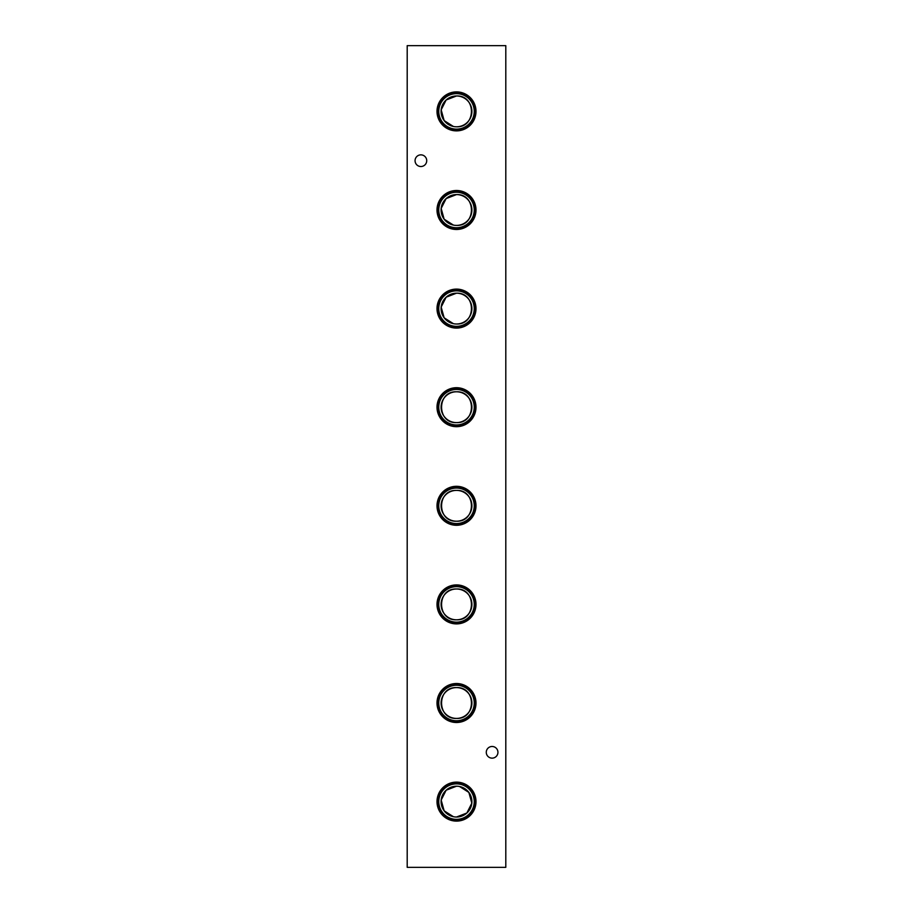 <?xml version="1.0" encoding="UTF-8"?>
<svg xmlns="http://www.w3.org/2000/svg" width="913" height="913" viewBox="0 0 913 913"><rect width="100%" height="100%" fill="white"/><g stroke="black" fill="none" stroke-linecap="round" stroke-linejoin="round"><path stroke-width="1.37" d="M456.5 91.893A19.493 19.493 0 0 0 437.007 111.386A19.493 19.493 0 0 0 456.5 130.879A19.493 19.493 0 0 0 475.993 111.386A19.493 19.493 0 0 0 456.5 91.893M456.5 92.989A18.397 18.397 0 0 0 438.103 111.386A18.397 18.397 0 0 0 456.5 129.783A18.397 18.397 0 0 0 474.897 111.386A18.397 18.397 0 0 0 456.5 92.989M456.5 93.651A17.735 17.735 0 0 0 438.765 111.386A17.735 17.735 0 0 0 456.5 129.121A17.735 17.735 0 0 0 474.235 111.386A17.735 17.735 0 0 0 456.5 93.651M453.419 126.485L444.14 120.584L441.173 109.845L446.126 99.996L456.5 95.979A15.407 15.407 0 0 0 441.093 111.386A15.407 15.407 0 0 0 456.5 126.793A15.407 15.407 0 0 0 471.907 111.386A15.407 15.407 0 0 0 456.5 95.979C476.381 95.032 476.403 127.729 456.5 126.793M456.5 190.497A19.493 19.493 0 0 0 437.007 209.99A19.493 19.493 0 0 0 456.5 229.483A19.493 19.493 0 0 0 475.993 209.99A19.493 19.493 0 0 0 456.5 190.497M456.5 191.593A18.397 18.397 0 0 0 438.103 209.99A18.397 18.397 0 0 0 456.5 228.387A18.397 18.397 0 0 0 474.897 209.99A18.397 18.397 0 0 0 456.5 191.593M456.5 192.255A17.735 17.735 0 0 0 438.765 209.99A17.735 17.735 0 0 0 456.5 227.725A17.735 17.735 0 0 0 474.235 209.99A17.735 17.735 0 0 0 456.5 192.255M453.419 225.089L444.14 219.188L441.173 208.449L446.126 198.6L456.5 194.583A15.407 15.407 0 0 0 441.093 209.99A15.407 15.407 0 0 0 456.5 225.397A15.407 15.407 0 0 0 471.907 209.99A15.407 15.407 0 0 0 456.5 194.583C476.381 193.636 476.403 226.333 456.5 225.397M456.5 289.101A19.493 19.493 0 0 0 437.007 308.594A19.493 19.493 0 0 0 456.5 328.087A19.493 19.493 0 0 0 475.993 308.594A19.493 19.493 0 0 0 456.5 289.101M456.5 290.197A18.397 18.397 0 0 0 438.103 308.594A18.397 18.397 0 0 0 456.5 326.991A18.397 18.397 0 0 0 474.897 308.594A18.397 18.397 0 0 0 456.5 290.197M456.5 290.859A17.735 17.735 0 0 0 438.765 308.594A17.735 17.735 0 0 0 456.5 326.329A17.735 17.735 0 0 0 474.235 308.594A17.735 17.735 0 0 0 456.5 290.859M453.419 323.693L444.14 317.792L441.173 307.053L446.126 297.204L456.5 293.187A15.407 15.407 0 0 0 441.093 308.594A15.407 15.407 0 0 0 456.5 324.001A15.407 15.407 0 0 0 471.907 308.594A15.407 15.407 0 0 0 456.5 293.187C476.381 292.24 476.403 324.937 456.5 324.001M456.5 387.705A19.493 19.493 0 0 0 437.007 407.198A19.493 19.493 0 0 0 456.5 426.691A19.493 19.493 0 0 0 475.993 407.198A19.493 19.493 0 0 0 456.5 387.705M456.5 388.801A18.397 18.397 0 0 0 438.103 407.198A18.397 18.397 0 0 0 456.5 425.595A18.397 18.397 0 0 0 474.897 407.198A18.397 18.397 0 0 0 456.5 388.801M456.5 389.463A17.735 17.735 0 0 0 438.765 407.198A17.735 17.735 0 0 0 456.5 424.933A17.735 17.735 0 0 0 474.235 407.198A17.735 17.735 0 0 0 456.5 389.463M456.5 391.791A15.407 15.407 0 0 0 441.093 407.198A15.407 15.407 0 0 0 456.5 422.605C436.608 423.564 436.619 390.844 456.5 391.791C476.381 390.844 476.403 423.541 456.5 422.605A15.407 15.407 0 0 0 471.907 407.198A15.407 15.407 0 0 0 456.5 391.791M456.5 486.309A19.493 19.493 0 0 0 437.007 505.802A19.493 19.493 0 0 0 456.5 525.295A19.493 19.493 0 0 0 475.993 505.802A19.493 19.493 0 0 0 456.5 486.309M456.5 487.405A18.397 18.397 0 0 0 438.103 505.802A18.397 18.397 0 0 0 456.5 524.199A18.397 18.397 0 0 0 474.897 505.802A18.397 18.397 0 0 0 456.5 487.405M456.5 488.067A17.735 17.735 0 0 0 438.765 505.802A17.735 17.735 0 0 0 456.5 523.537A17.735 17.735 0 0 0 474.235 505.802A17.735 17.735 0 0 0 456.5 488.067M456.5 490.395A15.407 15.407 0 0 0 441.093 505.802A15.407 15.407 0 0 0 456.5 521.209C436.608 522.168 436.619 489.448 456.5 490.395C476.381 489.448 476.403 522.145 456.5 521.209A15.407 15.407 0 0 0 471.907 505.802A15.407 15.407 0 0 0 456.5 490.395M456.5 584.913A19.493 19.493 0 0 0 437.007 604.406A19.493 19.493 0 0 0 456.5 623.899A19.493 19.493 0 0 0 475.993 604.406A19.493 19.493 0 0 0 456.5 584.913M456.5 586.009A18.397 18.397 0 0 0 438.103 604.406A18.397 18.397 0 0 0 456.5 622.803A18.397 18.397 0 0 0 474.897 604.406A18.397 18.397 0 0 0 456.5 586.009M456.5 586.671A17.735 17.735 0 0 0 438.765 604.406A17.735 17.735 0 0 0 456.5 622.141A17.735 17.735 0 0 0 474.235 604.406A17.735 17.735 0 0 0 456.5 586.671M456.5 588.999A15.407 15.407 0 0 0 441.093 604.406A15.407 15.407 0 0 0 456.5 619.813C436.608 620.772 436.619 588.052 456.5 588.999C476.381 588.052 476.403 620.749 456.5 619.813A15.407 15.407 0 0 0 471.907 604.406A15.407 15.407 0 0 0 456.5 588.999M456.5 683.517A19.493 19.493 0 0 0 437.007 703.01A19.493 19.493 0 0 0 456.5 722.503A19.493 19.493 0 0 0 475.993 703.01A19.493 19.493 0 0 0 456.5 683.517M456.5 684.613A18.397 18.397 0 0 0 438.103 703.01A18.397 18.397 0 0 0 456.5 721.407A18.397 18.397 0 0 0 474.897 703.01A18.397 18.397 0 0 0 456.5 684.613M456.5 685.275A17.735 17.735 0 0 0 438.765 703.01A17.735 17.735 0 0 0 456.5 720.745A17.735 17.735 0 0 0 474.235 703.01A17.735 17.735 0 0 0 456.5 685.275M456.5 687.603A15.407 15.407 0 0 0 441.093 703.01A15.407 15.407 0 0 0 456.5 718.417C436.608 719.376 436.619 686.656 456.5 687.603C476.381 686.656 476.403 719.353 456.5 718.417A15.407 15.407 0 0 0 471.907 703.01A15.407 15.407 0 0 0 456.5 687.603M456.5 782.121A19.493 19.493 0 0 0 437.007 801.614A19.493 19.493 0 0 0 456.5 821.107A19.493 19.493 0 0 0 475.993 801.614A19.493 19.493 0 0 0 456.5 782.121M456.5 783.217A18.397 18.397 0 0 0 438.103 801.614A18.397 18.397 0 0 0 456.5 820.011A18.397 18.397 0 0 0 474.897 801.614A18.397 18.397 0 0 0 456.5 783.217M456.5 783.879A17.735 17.735 0 0 0 438.765 801.614A17.735 17.735 0 0 0 456.5 819.349A17.735 17.735 0 0 0 474.235 801.614A17.735 17.735 0 0 0 456.5 783.879M456.5 786.207A15.407 15.407 0 0 0 441.093 801.614A15.407 15.407 0 0 0 456.5 817.021A15.407 15.407 0 0 0 471.907 801.614A15.407 15.407 0 0 0 456.5 786.207L446.126 790.224L441.173 800.073L444.14 810.812L453.419 816.713M497.939 752.312A5.832 5.832 0 0 0 492.107 746.48A5.832 5.832 0 0 0 486.275 752.312A5.832 5.832 0 0 0 492.107 758.144A5.832 5.832 0 0 0 497.939 752.312M426.725 160.688A5.832 5.832 0 0 0 420.893 154.856A5.832 5.832 0 0 0 415.061 160.688A5.832 5.832 0 0 0 420.893 166.52A5.832 5.832 0 0 0 426.725 160.688M407.198 45.65L407.198 867.35L505.802 867.35L505.802 45.65L407.198 45.65M459.57 786.515L468.86 792.416L471.827 803.155L466.874 813.004L456.5 817.021"/></g></svg>
